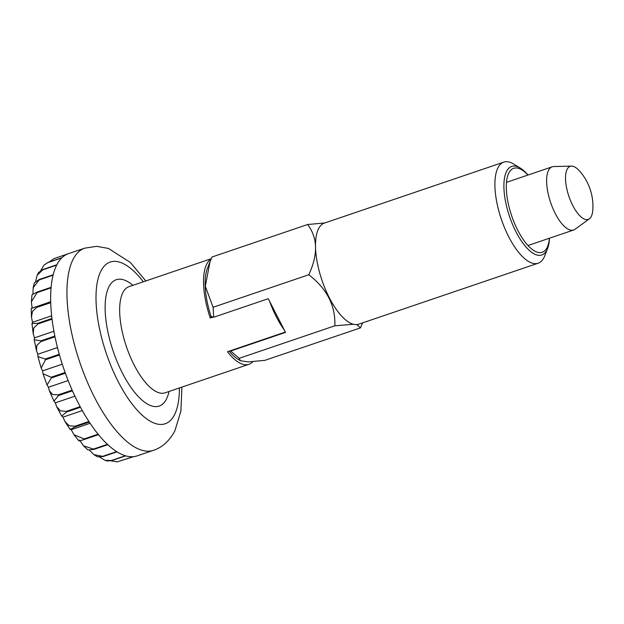 <?xml version="1.0" encoding="UTF-8"?>
<svg xmlns="http://www.w3.org/2000/svg" width="624" height="624" viewBox="0 0 624 624"><rect width="100%" height="100%" fill="white"/><g stroke="black" fill="none" stroke-linecap="round" stroke-linejoin="round"><path stroke-width="0.94" d="M252.829 361.686A56.051 21.723 -108.8 0 1 248.929 364.315A56.051 21.723 -108.8 0 1 227.495 351.725L285.34 332.062M284.248 329.924A56.051 21.723 -108.8 0 1 269.529 301.158M211.115 258.991A56.051 21.723 -108.8 0 0 206.747 264.069A56.051 21.723 -108.8 0 0 210.257 318.022L213.096 317.062M589.391 218.798L575.024 229.281A33.368 12.932 -108.8 0 1 573.628 230.006A33.368 12.932 -108.8 0 1 552.778 208.19A33.368 12.932 -108.8 0 1 548.527 170.336A33.368 12.932 -108.8 0 1 552.162 166.826A33.368 12.932 -108.8 0 1 553.706 166.553L571.483 166.109A28.025 10.858 -108.8 0 1 579.501 170.953A53.056 53.056 0 0 1 592.8 210.077A28.025 10.858 -108.8 0 1 591.271 216.466A28.025 10.858 -108.8 0 1 589.391 218.798A28.025 10.858 -108.8 0 1 571.366 202.597A28.025 10.858 -108.8 0 1 567.13 169.291A28.025 10.858 -108.8 0 1 571.483 166.109M35.693 281.213L37.136 275.34L42.697 269.857L56.675 265.106A106.774 41.379 71.2 0 0 53.188 274.747L39.211 279.497L34.375 282.836L33.15 287.75L39.094 279.958L53.071 275.207A106.774 41.379 71.2 0 0 51.113 287.313L37.136 292.063L31.988 294.84L31.379 301.79L37.089 292.617L51.067 287.867A106.774 41.379 71.2 0 0 50.7 302.047L32.113 308.03L31.379 301.79M36.738 307.429L50.716 302.679A106.774 41.379 71.2 0 0 51.956 318.482L37.978 323.232L31.957 323.567L32.526 322.296L31.457 317.203L32.495 311.306L36.738 307.429A106.774 41.379 -108.8 0 1 36.722 306.797M38.064 323.918L52.042 319.168A106.774 41.379 71.2 0 0 54.85 336.079L40.872 340.829L34.219 339.76L34.453 337.865L33.212 333.661L33.813 327.865L38.064 323.918A106.774 41.379 -108.8 0 1 37.978 323.232M41.02 341.546L54.998 336.796A106.774 41.379 71.2 0 0 59.28 354.276L45.302 359.026L37.931 356.639L37.83 354.237L36.496 350.758L36.793 345.384L41.02 341.546A106.774 41.379 -108.8 0 1 40.872 340.829M45.505 359.759L59.491 355.009A106.774 41.379 71.2 0 0 65.107 372.489L51.129 377.239L43.001 373.753L42.541 370.874L41.161 368.035L45.505 359.759A106.774 41.379 -108.8 0 1 45.302 359.026M51.386 377.965L65.364 373.214A106.774 41.379 71.2 0 0 72.142 390.133L58.165 394.883L52.564 394.501L49.288 390.593L48.446 387.254L47.05 385L51.386 377.965A106.774 41.379 -108.8 0 1 51.129 377.239M58.469 395.569L72.446 390.819A106.774 41.379 71.2 0 0 80.168 406.645L66.191 411.395L60.442 410.873L56.659 406.676L55.341 402.839L53.976 401.185L58.469 395.569A106.774 41.379 -108.8 0 1 58.165 394.883M66.526 412.027L80.504 407.277A106.774 41.379 71.2 0 0 88.912 421.489L74.935 426.239L69.163 425.708L64.927 421.528L63.016 417.136L61.729 416.13L66.526 412.027A106.774 41.379 -108.8 0 1 66.191 411.395M75.293 426.793L89.279 422.042A106.774 41.379 71.2 0 0 98.108 434.187L84.123 438.937L73.944 434.725L71.222 429.679L70.099 429.445L75.293 426.793A106.774 41.379 -108.8 0 1 74.935 426.239M79.693 440.076C77.555 441.34 79.154 441.113 84.497 439.397L98.483 434.647A106.774 41.379 71.2 0 0 107.445 444.335L93.467 449.085L83.6 445.879L80.005 440.731M83.593 445.879L87.968 449.974L93.842 449.436L107.819 444.686A106.774 41.379 71.2 0 0 116.633 451.604L102.656 456.355L93.92 454.607L89.645 450.356M93.92 454.607L97.336 456.776L103.022 456.581L117 451.831A106.774 41.379 71.2 0 0 125.385 455.762L111.4 460.512L105.16 460.356L99.871 457.244M105.16 460.356L107.219 460.964L111.743 460.613L125.72 455.863A106.774 41.379 71.2 0 0 133.396 456.674L117.25 461.877L111.049 460.824M117.25 461.877L133.7 456.643A106.774 41.379 71.2 0 0 137.108 455.887L153.41 450.341A106.774 41.379 -108.8 0 1 86.697 380.507A106.774 41.379 -108.8 0 1 73.078 259.389A106.774 41.379 -108.8 0 1 84.708 248.157L54.421 258.445A106.774 41.379 -108.8 0 1 54.467 258.43L68.453 253.679M31.457 317.203L31.2 308.482L50.692 301.712M32.947 293.865L33.15 287.75M210.257 318.022L211.06 316.446L213.697 317.234L213.088 307.273L205.319 286.276L210.007 261.745L211.949 257.026L307.616 224.515C317.795 237.931 318.178 254.678 308.747 274.763C326.867 288.577 335.572 305.581 334.862 325.79L353.402 324.269M32.526 322.296L51.652 315.799M34.453 337.865L53.914 331.258M37.83 354.237L57.478 347.56M42.541 370.874L62.275 364.174M48.446 387.254L68.149 380.554M55.341 402.839L74.911 396.193M63.016 417.136L82.321 410.576M71.222 429.679L90.09 423.267M49.21 262.002L54.062 258.57L68.164 253.773A106.774 41.379 71.2 0 0 61.994 257.657L48.017 262.408L44.039 265.067L47.783 262.634L61.768 257.884A106.774 41.379 71.2 0 0 56.854 264.755L42.877 269.506L38.54 272.555L37.136 275.34M40.81 270.426L44.039 265.067M520.283 168.074L513.607 164.011A53.383 20.686 71.2 0 0 503.779 162.123A53.383 20.686 71.2 0 0 497.968 167.739A53.383 20.686 71.2 0 0 504.777 228.298A53.383 20.686 71.2 0 0 538.138 263.219A53.383 20.686 71.2 0 0 543.949 257.603A53.383 20.686 71.2 0 0 544.775 255.739L547.599 248.446A46.777 18.127 -108.8 0 1 546.874 250.076A46.777 18.127 -108.8 0 1 515.993 231.816A46.777 18.127 -108.8 0 1 506.579 171.343A46.777 18.127 -108.8 0 1 520.283 168.074A46.777 18.127 -108.8 0 1 528.021 175.032M503.779 162.123L324.379 223.088A53.383 20.686 71.2 0 0 318.568 228.704A53.383 20.686 71.2 0 0 325.377 289.263A53.383 20.686 71.2 0 0 358.738 324.184L538.138 263.219M356.803 324.581L360.5 327.857L362.544 322.889M527.935 175.055A44.351 17.191 71.2 0 0 508.849 172.965A44.351 17.191 71.2 0 0 517.772 230.311A44.351 17.191 71.2 0 0 547.053 247.627A44.351 17.191 71.2 0 0 549.409 238.243M360.5 327.857L264.833 360.36L248.157 361.904L240.412 360.734L239.203 358.301L230.342 350.758M229.141 351.164A52.798 20.459 71.2 0 0 238.165 359.369L240.412 360.734M210.007 261.745L207.332 268.648A52.798 20.459 71.2 0 0 211.06 316.446M213.697 317.234L268.265 298.693L285.511 332.389L230.942 350.938M239.203 358.301L334.862 325.79M213.088 307.273L308.747 274.763M324.722 222.971L307.616 224.515M549.494 238.212A46.777 18.127 -108.8 0 1 547.599 248.446M179.384 387.949A85.418 33.103 -108.8 0 1 174.486 414.804A85.418 33.103 -108.8 0 1 118.1 381.467A85.418 33.103 -108.8 0 1 100.909 271.027A85.418 33.103 -108.8 0 1 143.309 281.806M169.018 391.474A66.729 25.857 -108.8 0 1 166.436 399.079A66.729 25.857 -108.8 0 1 122.382 373.027A66.729 25.857 -108.8 0 1 108.958 286.751A66.729 25.857 -108.8 0 1 132.943 285.324M248.929 364.315L165.056 392.824A56.051 21.723 -108.8 0 1 130.026 356.156A56.051 21.723 -108.8 0 1 122.873 292.57A56.051 21.723 -108.8 0 1 128.981 286.673L211.224 258.726M39.094 279.958A106.774 41.379 -108.8 0 1 39.211 279.497M37.089 292.617A106.774 41.379 -108.8 0 1 37.136 292.063M84.497 439.397A106.774 41.379 -108.8 0 1 84.123 438.937M181.896 387.098L180.913 411.076L174.884 430.817C169.455 440.911 162.302 447.416 153.41 450.341M527.959 245.528L573.628 230.006M78.881 440.809L73.944 434.725M70.099 429.445L64.927 421.528M61.729 416.13L56.659 406.676M53.976 401.185L49.288 390.593M47.05 385L43.001 373.753M41.161 368.035L37.931 356.639M36.488 350.758L34.219 339.76M33.212 333.661L31.957 323.567M506.485 182.348L552.162 166.826M145.821 280.948L130.33 262.431L108.35 248.414L96.626 246.332L84.708 248.157"/></g></svg>
